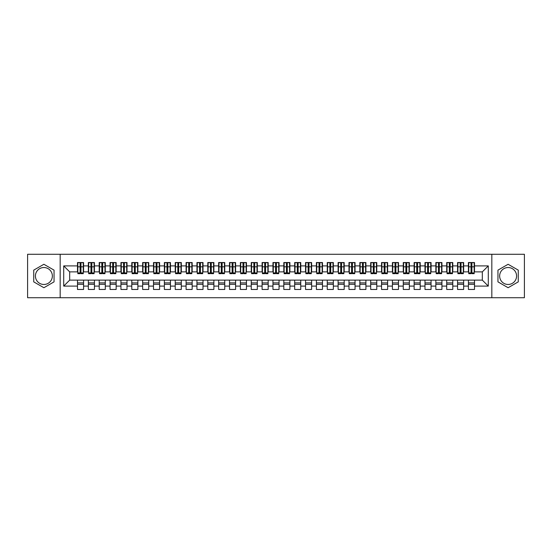 <?xml version="1.0" encoding="UTF-8"?>
<svg xmlns="http://www.w3.org/2000/svg" width="552" height="552" viewBox="0 0 552 552"><rect width="100%" height="100%" fill="white"/><g stroke="black" fill="none" stroke-linecap="round" stroke-linejoin="round"><path stroke-width="0.83" d="M508.109 267.527A8.473 8.473 0 0 0 499.643 276A8.473 8.473 0 0 0 508.109 284.473A8.473 8.473 0 0 0 516.582 276A8.473 8.473 0 0 0 508.109 267.527M43.891 284.473A8.473 8.473 0 0 1 35.418 276A8.473 8.473 0 0 1 43.891 267.527A8.473 8.473 0 0 1 52.357 276A8.473 8.473 0 0 1 43.891 284.473M491.825 297.721L524.4 297.721L524.4 254.279L491.825 254.279L491.825 297.721L60.175 297.721L60.175 254.279L27.6 254.279L27.6 297.721L60.175 297.721M471.028 269.107L471.898 269.107L471.028 269.107M474.506 282.893L468.42 282.893M468.42 284.308L474.506 284.308M460.168 269.107L461.037 269.107L460.168 269.107M463.645 282.893L457.56 282.893M457.56 284.308L463.645 284.308M449.307 269.107L450.177 269.107L449.307 269.107M452.785 282.893L446.706 282.893M446.706 284.308L452.785 284.308M438.454 269.107L439.323 269.107L438.454 269.107M441.924 282.893L435.845 282.893M435.845 284.308L441.924 284.308M427.593 269.107L428.462 269.107L427.593 269.107M431.064 282.893L424.985 282.893M424.985 284.308L431.064 284.308M416.732 269.107L417.602 269.107L416.732 269.107M420.21 282.893L414.124 282.893M414.124 284.308L420.21 284.308M405.872 269.107L406.741 269.107L405.872 269.107M409.349 282.893L403.271 282.893M403.271 284.308L409.349 284.308M395.018 269.107L395.881 269.107L395.018 269.107M398.489 282.893L392.41 282.893M392.41 284.308L398.489 284.308M384.157 269.107L385.027 269.107L384.157 269.107M387.628 282.893L381.549 282.893M381.549 284.308L387.628 284.308M373.297 269.107L374.166 269.107L373.297 269.107M376.774 282.893L370.689 282.893M370.689 284.308L376.774 284.308M362.436 269.107L363.306 269.107L362.436 269.107M365.914 282.893L359.835 282.893M359.835 284.308L365.914 284.308M351.576 269.107L352.445 269.107L351.576 269.107M355.053 282.893L348.974 282.893M348.974 284.308L355.053 284.308M340.722 269.107L341.591 269.107L340.722 269.107M344.193 282.893L338.114 282.893M338.114 284.308L344.193 284.308M329.861 269.107L330.731 269.107L329.861 269.107M333.339 282.893L327.253 282.893M327.253 284.308L333.339 284.308M319.001 269.107L319.87 269.107L319.001 269.107M322.478 282.893L316.393 282.893M316.393 284.308L322.478 284.308M308.14 269.107L309.01 269.107L308.14 269.107M311.618 282.893L305.539 282.893M305.539 284.308L311.618 284.308M297.286 269.107L298.149 269.107L297.286 269.107M300.757 282.893L294.678 282.893M294.678 284.308L300.757 284.308M286.426 269.107L287.295 269.107L286.426 269.107M289.897 282.893L283.818 282.893M283.818 284.308L289.897 284.308M275.565 269.107L276.435 269.107L275.565 269.107M279.043 282.893L272.957 282.893M272.957 284.308L279.043 284.308M264.705 269.107L265.574 269.107L264.705 269.107M268.182 282.893L262.103 282.893M262.103 284.308L268.182 284.308M253.851 269.107L254.713 269.107L253.851 269.107M257.322 282.893L251.243 282.893M251.243 284.308L257.322 284.308M242.99 269.107L243.86 269.107L242.99 269.107M246.461 282.893L240.382 282.893M240.382 284.308L246.461 284.308M232.13 269.107L232.999 269.107L232.13 269.107M235.607 282.893L229.522 282.893M229.522 284.308L235.607 284.308M221.269 269.107L222.139 269.107L221.269 269.107M224.747 282.893L218.661 282.893M218.661 284.308L224.747 284.308M210.409 269.107L211.278 269.107L210.409 269.107M213.886 282.893L207.807 282.893M207.807 284.308L213.886 284.308M199.555 269.107L200.424 269.107L199.555 269.107M203.026 282.893L196.947 282.893M196.947 284.308L203.026 284.308M188.694 269.107L189.564 269.107L188.694 269.107M192.165 282.893L186.086 282.893M186.086 284.308L192.165 284.308M177.834 269.107L178.703 269.107L177.834 269.107M181.311 282.893L175.225 282.893M175.225 284.308L181.311 284.308M166.973 269.107L167.843 269.107L166.973 269.107M170.451 282.893L164.372 282.893M164.372 284.308L170.451 284.308M156.119 269.107L156.982 269.107L156.119 269.107M159.59 282.893L153.511 282.893M153.511 284.308L159.59 284.308M145.259 269.107L146.128 269.107L145.259 269.107M148.73 282.893L142.651 282.893M142.651 284.308L148.73 284.308M134.398 269.107L135.268 269.107L134.398 269.107M137.876 282.893L131.79 282.893M131.79 284.308L137.876 284.308M123.538 269.107L124.407 269.107L123.538 269.107M127.015 282.893L120.936 282.893M120.936 284.308L127.015 284.308M112.677 269.107L113.546 269.107L112.677 269.107M116.155 282.893L110.076 282.893M110.076 284.308L116.155 284.308M101.823 269.107L102.693 269.107L101.823 269.107M105.294 282.893L99.215 282.893M99.215 284.308L105.294 284.308M90.963 269.107L91.832 269.107L90.963 269.107M94.44 282.893L88.355 282.893M88.355 284.308L94.44 284.308M491.825 254.279L60.175 254.279M77.825 271.874L69.676 271.874L63.708 265.898L63.708 286.102L77.494 286.102L77.494 289.462L83.58 289.462L83.58 286.102L88.355 286.102L88.355 289.462L94.44 289.462L94.44 286.102L99.215 286.102L99.215 289.462L105.294 289.462L105.294 286.102L110.076 286.102L110.076 289.462L116.155 289.462L116.155 286.102L120.936 286.102L120.936 289.462L127.015 289.462L127.015 286.102L131.79 286.102L131.79 289.462L137.876 289.462L137.876 286.102L142.651 286.102L142.651 289.462L148.73 289.462L148.73 286.102L153.511 286.102L153.511 289.462L159.59 289.462L159.59 286.102L164.372 286.102L164.372 289.462L170.451 289.462L170.451 286.102L175.225 286.102L175.225 289.462L181.311 289.462L181.311 286.102L186.086 286.102L186.086 289.462L192.165 289.462L192.165 286.102L196.947 286.102L196.947 289.462L203.026 289.462L203.026 286.102L207.807 286.102L207.807 289.462L213.886 289.462L213.886 286.102L218.661 286.102L218.661 289.462L224.747 289.462L224.747 286.102L229.522 286.102L229.522 289.462L235.607 289.462L235.607 286.102L240.382 286.102L240.382 289.462L246.461 289.462L246.461 286.102L251.243 286.102L251.243 289.462L257.322 289.462L257.322 286.102L262.103 286.102L262.103 289.462L268.182 289.462L268.182 286.102L272.957 286.102L272.957 289.462L279.043 289.462L279.043 286.102L283.818 286.102L283.818 289.462L289.897 289.462L289.897 286.102L294.678 286.102L294.678 289.462L300.757 289.462L300.757 286.102L305.539 286.102L305.539 289.462L311.618 289.462L311.618 286.102L316.393 286.102L316.393 289.462L322.478 289.462L322.478 286.102L327.253 286.102L327.253 289.462L333.339 289.462L333.339 286.102L338.114 286.102L338.114 289.462L344.193 289.462L344.193 286.102L348.974 286.102L348.974 289.462L355.053 289.462L355.053 286.102L359.835 286.102L359.835 289.462L365.914 289.462L365.914 286.102L370.689 286.102L370.689 289.462L376.774 289.462L376.774 286.102L381.549 286.102L381.549 289.462L387.628 289.462L387.628 286.102L392.41 286.102L392.41 289.462L398.489 289.462L398.489 286.102L403.271 286.102L403.271 289.462L409.349 289.462L409.349 286.102L414.124 286.102L414.124 289.462L420.21 289.462L420.21 286.102L424.985 286.102L424.985 289.462L431.064 289.462L431.064 286.102L435.845 286.102L435.845 289.462L441.924 289.462L441.924 286.102L446.706 286.102L446.706 289.462L452.785 289.462L452.785 286.102L457.56 286.102L457.56 289.462L463.645 289.462L463.645 286.102L468.42 286.102L468.42 289.462L474.506 289.462L474.506 280.126L482.324 280.126L482.324 271.874L474.175 271.874M63.708 265.898L77.494 265.898L77.494 271.874M482.324 271.874L488.292 265.898L474.506 265.898L474.506 262.538L468.42 262.538L468.42 265.898L463.645 265.898L463.645 262.538L457.56 262.538L457.56 265.898L452.785 265.898L452.785 262.538L446.706 262.538L446.706 265.898L441.924 265.898L441.924 262.538L435.845 262.538L435.845 265.898L431.064 265.898L431.064 262.538L424.985 262.538L424.985 265.898L420.21 265.898L420.21 262.538L414.124 262.538L414.124 265.898L409.349 265.898L409.349 262.538L403.271 262.538L403.271 265.898L398.489 265.898L398.489 262.538L392.41 262.538L392.41 265.898L387.628 265.898L387.628 262.538L381.549 262.538L381.549 265.898L376.774 265.898L376.774 262.538L370.689 262.538L370.689 265.898L365.914 265.898L365.914 262.538L359.835 262.538L359.835 265.898L355.053 265.898L355.053 262.538L348.974 262.538L348.974 265.898L344.193 265.898L344.193 262.538L338.114 262.538L338.114 265.898L333.339 265.898L333.339 262.538L327.253 262.538L327.253 265.898L322.478 265.898L322.478 262.538L316.393 262.538L316.393 265.898L311.618 265.898L311.618 262.538L305.539 262.538L305.539 265.898L300.757 265.898L300.757 262.538L294.678 262.538L294.678 265.898L289.897 265.898L289.897 262.538L283.818 262.538L283.818 265.898L279.043 265.898L279.043 262.538L272.957 262.538L272.957 265.898L268.182 265.898L268.182 262.538L262.103 262.538L262.103 265.898L257.322 265.898L257.322 262.538L251.243 262.538L251.243 265.898L246.461 265.898L246.461 262.538L240.382 262.538L240.382 265.898L235.607 265.898L235.607 262.538L229.522 262.538L229.522 265.898L224.747 265.898L224.747 262.538L218.661 262.538L218.661 265.898L213.886 265.898L213.886 262.538L207.807 262.538L207.807 265.898L203.026 265.898L203.026 262.538L196.947 262.538L196.947 265.898L192.165 265.898L192.165 262.538L186.086 262.538L186.086 265.898L181.311 265.898L181.311 262.538L175.225 262.538L175.225 265.898L170.451 265.898L170.451 262.538L164.372 262.538L164.372 265.898L159.59 265.898L159.59 262.538L153.511 262.538L153.511 265.898L148.73 265.898L148.73 262.538L142.651 262.538L142.651 265.898L137.876 265.898L137.876 262.538L131.79 262.538L131.79 265.898L127.015 265.898L127.015 262.538L120.936 262.538L120.936 265.898L116.155 265.898L116.155 262.538L110.076 262.538L110.076 265.898L105.294 265.898L105.294 262.538L99.215 262.538L99.215 265.898L94.44 265.898L94.44 262.538L88.355 262.538L88.355 265.898L83.58 265.898L83.58 262.538L77.494 262.538L77.494 265.898M488.292 265.898L488.292 286.102L474.506 286.102M463.645 286.102L463.645 280.126L474.506 280.126M468.42 286.102L468.42 280.126M474.506 265.898L474.506 271.874M452.785 286.102L452.785 280.126L463.645 280.126M457.56 286.102L457.56 280.126M468.42 265.898L468.42 271.874L463.321 271.874M463.645 265.898L463.645 271.874M441.924 286.102L441.924 280.126L452.785 280.126M446.706 286.102L446.706 280.126M457.56 265.898L457.56 271.874L452.461 271.874M452.785 265.898L452.785 271.874M431.064 286.102L431.064 280.126L441.924 280.126M435.845 286.102L435.845 280.126M446.706 265.898L446.706 271.874L441.6 271.874M441.924 265.898L441.924 271.874M420.21 286.102L420.21 280.126L431.064 280.126M424.985 286.102L424.985 280.126M435.845 265.898L435.845 271.874L430.739 271.874M431.064 265.898L431.064 271.874M409.349 286.102L409.349 280.126L420.21 280.126M414.124 286.102L414.124 280.126M424.985 265.898L424.985 271.874L419.879 271.874M420.21 265.898L420.21 271.874M398.489 286.102L398.489 280.126L409.349 280.126M403.271 286.102L403.271 280.126M414.124 265.898L414.124 271.874L409.025 271.874M409.349 265.898L409.349 271.874M387.628 286.102L387.628 280.126L398.489 280.126M392.41 286.102L392.41 280.126M403.271 265.898L403.271 271.874L398.164 271.874M398.489 265.898L398.489 271.874M376.774 286.102L376.774 280.126L387.628 280.126M381.549 286.102L381.549 280.126M392.41 265.898L392.41 271.874L387.304 271.874M387.628 265.898L387.628 271.874M365.914 286.102L365.914 280.126L376.774 280.126M370.689 286.102L370.689 280.126M381.549 265.898L381.549 271.874L376.443 271.874M376.774 265.898L376.774 271.874M355.053 286.102L355.053 280.126L365.914 280.126M359.835 286.102L359.835 280.126M370.689 265.898L370.689 271.874L365.59 271.874M365.914 265.898L365.914 271.874M344.193 286.102L344.193 280.126L355.053 280.126M348.974 286.102L348.974 280.126M359.835 265.898L359.835 271.874L354.729 271.874M355.053 265.898L355.053 271.874M333.339 286.102L333.339 280.126L344.193 280.126M338.114 286.102L338.114 280.126M348.974 265.898L348.974 271.874L343.868 271.874M344.193 265.898L344.193 271.874M322.478 286.102L322.478 280.126L333.339 280.126M327.253 286.102L327.253 280.126M338.114 265.898L338.114 271.874L333.008 271.874M333.339 265.898L333.339 271.874M311.618 286.102L311.618 280.126L322.478 280.126M316.393 286.102L316.393 280.126M327.253 265.898L327.253 271.874L322.154 271.874M322.478 265.898L322.478 271.874M300.757 286.102L300.757 280.126L311.618 280.126M305.539 286.102L305.539 280.126M316.393 265.898L316.393 271.874L311.293 271.874M311.618 265.898L311.618 271.874M289.897 286.102L289.897 280.126L300.757 280.126M294.678 286.102L294.678 280.126M305.539 265.898L305.539 271.874L300.433 271.874M300.757 265.898L300.757 271.874M279.043 286.102L279.043 280.126L289.897 280.126M283.818 286.102L283.818 280.126M294.678 265.898L294.678 271.874L289.572 271.874M289.897 265.898L289.897 271.874M268.182 286.102L268.182 280.126L279.043 280.126M272.957 286.102L272.957 280.126M283.818 265.898L283.818 271.874L278.712 271.874M279.043 265.898L279.043 271.874M257.322 286.102L257.322 280.126L268.182 280.126M262.103 286.102L262.103 280.126M272.957 265.898L272.957 271.874L267.858 271.874M268.182 265.898L268.182 271.874M246.461 286.102L246.461 280.126L257.322 280.126M251.243 286.102L251.243 280.126M262.103 265.898L262.103 271.874L256.997 271.874M257.322 265.898L257.322 271.874M235.607 286.102L235.607 280.126L246.461 280.126M240.382 286.102L240.382 280.126M251.243 265.898L251.243 271.874L246.137 271.874M246.461 265.898L246.461 271.874M224.747 286.102L224.747 280.126L235.607 280.126M229.522 286.102L229.522 280.126M240.382 265.898L240.382 271.874L235.276 271.874M235.607 265.898L235.607 271.874M213.886 286.102L213.886 280.126L224.747 280.126M218.661 286.102L218.661 280.126M229.522 265.898L229.522 271.874L224.422 271.874M224.747 265.898L224.747 271.874M203.026 286.102L203.026 280.126L213.886 280.126M207.807 286.102L207.807 280.126M218.661 265.898L218.661 271.874L213.562 271.874M213.886 265.898L213.886 271.874M192.165 286.102L192.165 280.126L203.026 280.126M196.947 286.102L196.947 280.126M207.807 265.898L207.807 271.874L202.701 271.874M203.026 265.898L203.026 271.874M181.311 286.102L181.311 280.126L192.165 280.126M186.086 286.102L186.086 280.126M196.947 265.898L196.947 271.874L191.841 271.874M192.165 265.898L192.165 271.874M170.451 286.102L170.451 280.126L181.311 280.126M175.225 286.102L175.225 280.126M186.086 265.898L186.086 271.874L180.987 271.874M181.311 265.898L181.311 271.874M159.59 286.102L159.59 280.126L170.451 280.126M164.372 286.102L164.372 280.126M175.225 265.898L175.225 271.874L170.126 271.874M170.451 265.898L170.451 271.874M148.73 286.102L148.73 280.126L159.59 280.126M153.511 286.102L153.511 280.126M164.372 265.898L164.372 271.874L159.266 271.874M159.59 265.898L159.59 271.874M137.876 286.102L137.876 280.126L148.73 280.126M142.651 286.102L142.651 280.126M153.511 265.898L153.511 271.874L148.405 271.874M148.73 265.898L148.73 271.874M127.015 286.102L127.015 280.126L137.876 280.126M131.79 286.102L131.79 280.126M142.651 265.898L142.651 271.874L137.545 271.874M137.876 265.898L137.876 271.874M116.155 286.102L116.155 280.126L127.015 280.126M120.936 286.102L120.936 280.126M131.79 265.898L131.79 271.874L126.691 271.874M127.015 265.898L127.015 271.874M105.294 286.102L105.294 280.126L116.155 280.126M110.076 286.102L110.076 280.126M120.936 265.898L120.936 271.874L115.83 271.874M116.155 265.898L116.155 271.874M94.44 286.102L94.44 280.126L105.294 280.126M99.215 286.102L99.215 280.126M110.076 265.898L110.076 271.874L104.97 271.874M105.294 265.898L105.294 271.874M83.58 286.102L83.58 280.126L94.44 280.126M88.355 286.102L88.355 280.126M99.215 265.898L99.215 271.874L94.109 271.874M94.44 265.898L94.44 271.874M80.102 269.107L80.971 269.107L80.102 269.107M83.58 282.893L77.494 282.893M77.494 284.308L83.58 284.308M63.708 286.102L69.676 280.126L83.58 280.126M77.494 286.102L77.494 280.126M88.355 265.898L88.355 271.874L83.255 271.874M83.58 265.898L83.58 271.874M54.041 270.135L43.891 264.277L33.734 270.135L33.734 281.865L43.891 287.723L54.041 281.865L54.041 270.135M497.959 270.135L497.959 281.865L508.109 287.723L518.266 281.865L518.266 270.135L508.109 264.277L497.959 270.135M69.676 271.874L69.676 280.126M488.292 286.102L482.324 280.126M77.825 262.642L83.255 262.642L77.825 262.642L77.825 273.668L80.102 273.668L80.102 262.683L83.255 262.697L83.255 273.668L80.971 273.668L80.971 262.697M80.102 264.097L80.971 264.097M80.102 272.75L80.971 272.75M80.971 271.391L80.102 271.391M80.102 270.853L80.971 270.853M88.679 262.642L94.109 262.642L88.679 262.642L88.679 273.668L90.963 273.668L90.963 262.683L94.109 262.697L94.109 273.668L91.832 273.668L91.832 262.697M90.963 264.097L91.832 264.097M90.963 272.75L91.832 272.75M91.832 271.391L90.963 271.391M90.963 270.853L91.832 270.853M99.539 262.642L104.97 262.642L99.539 262.642L99.539 273.668L101.823 273.668L101.823 262.683L104.97 262.697L104.97 273.668L102.693 273.668L102.693 262.697M101.823 264.097L102.693 264.097M101.823 272.75L102.693 272.75M102.693 271.391L101.823 271.391M101.823 270.853L102.693 270.853M110.4 262.642L115.83 262.642L110.4 262.642L110.4 273.668L112.677 273.668L112.677 262.683L115.83 262.697L115.83 273.668L113.546 273.668L113.546 262.697M112.677 264.097L113.546 264.097M112.677 272.75L113.546 272.75M113.546 271.391L112.677 271.391M112.677 270.853L113.546 270.853M121.261 262.642L126.691 262.642L121.261 262.642L121.261 273.668L123.538 273.668L123.538 262.683L126.691 262.697L126.691 273.668L124.407 273.668L124.407 262.697M123.538 264.097L124.407 264.097M123.538 272.75L124.407 272.75M124.407 271.391L123.538 271.391M123.538 270.853L124.407 270.853M132.121 262.642L137.545 262.642L132.121 262.642L132.121 273.668L134.398 273.668L134.398 262.683L137.545 262.697L137.545 273.668L135.268 273.668L135.268 262.697M134.398 264.097L135.268 264.097M134.398 272.75L135.268 272.75M135.268 271.391L134.398 271.391M134.398 270.853L135.268 270.853M142.975 262.642L148.405 262.642L142.975 262.642L142.975 273.668L145.259 273.668L145.259 262.683L148.405 262.697L148.405 273.668L146.128 273.668L146.128 262.697M145.259 264.097L146.128 264.097M145.259 272.75L146.128 272.75M146.128 271.391L145.259 271.391M145.259 270.853L146.128 270.853M153.835 262.642L159.266 262.642L153.835 262.642L153.835 273.668L156.119 273.668L156.119 262.683L159.266 262.697L159.266 273.668L156.982 273.668L156.982 262.697M156.119 264.097L156.982 264.097M156.119 272.75L156.982 272.75M156.982 271.391L156.119 271.391M156.119 270.853L156.982 270.853M164.696 262.642L170.126 262.642L164.696 262.642L164.696 273.668L166.973 273.668L166.973 262.683L170.126 262.697L170.126 273.668L167.843 273.668L167.843 262.697M166.973 264.097L167.843 264.097M166.973 272.75L167.843 272.75M167.843 271.391L166.973 271.391M166.973 270.853L167.843 270.853M175.557 262.642L180.987 262.642L175.557 262.642L175.557 273.668L177.834 273.668L177.834 262.683L180.987 262.697L180.987 273.668L178.703 273.668L178.703 262.697M177.834 264.097L178.703 264.097M177.834 272.75L178.703 272.75M178.703 271.391L177.834 271.391M177.834 270.853L178.703 270.853M186.41 262.642L191.841 262.642L186.41 262.642L186.41 273.668L188.694 273.668L188.694 262.683L191.841 262.697L191.841 273.668L189.564 273.668L189.564 262.697M188.694 264.097L189.564 264.097M188.694 272.75L189.564 272.75M189.564 271.391L188.694 271.391M188.694 270.853L189.564 270.853M197.271 262.642L202.701 262.642L197.271 262.642L197.271 273.668L199.555 273.668L199.555 262.683L202.701 262.697L202.701 273.668L200.424 273.668L200.424 262.697M199.555 264.097L200.424 264.097M199.555 272.75L200.424 272.75M200.424 271.391L199.555 271.391M199.555 270.853L200.424 270.853M208.132 262.642L213.562 262.642L208.132 262.642L208.132 273.668L210.409 273.668L210.409 262.683L213.562 262.697L213.562 273.668L211.278 273.668L211.278 262.697M210.409 264.097L211.278 264.097M210.409 272.75L211.278 272.75M211.278 271.391L210.409 271.391M210.409 270.853L211.278 270.853M218.992 262.642L224.422 262.642L218.992 262.642L218.992 273.668L221.269 273.668L221.269 262.683L224.422 262.697L224.422 273.668L222.139 273.668L222.139 262.697M221.269 264.097L222.139 264.097M221.269 272.75L222.139 272.75M222.139 271.391L221.269 271.391M221.269 270.853L222.139 270.853M229.846 262.642L235.276 262.642L229.846 262.642L229.846 273.668L232.13 273.668L232.13 262.683L235.276 262.697L235.276 273.668L232.999 273.668L232.999 262.697M232.13 264.097L232.999 264.097M232.13 272.75L232.999 272.75M232.999 271.391L232.13 271.391M232.13 270.853L232.999 270.853M240.707 262.642L246.137 262.642L240.707 262.642L240.707 273.668L242.99 273.668L242.99 262.683L246.137 262.697L246.137 273.668L243.86 273.668L243.86 262.697M242.99 264.097L243.86 264.097M242.99 272.75L243.86 272.75M243.86 271.391L242.99 271.391M242.99 270.853L243.86 270.853M251.567 262.642L256.997 262.642L251.567 262.642L251.567 273.668L253.851 273.668L253.851 262.683L256.997 262.697L256.997 273.668L254.713 273.668L254.713 262.697M253.851 264.097L254.713 264.097M253.851 272.75L254.713 272.75M254.713 271.391L253.851 271.391M253.851 270.853L254.713 270.853M262.428 262.642L267.858 262.642L262.428 262.642L262.428 273.668L264.705 273.668L264.705 262.683L267.858 262.697L267.858 273.668L265.574 273.668L265.574 262.697M264.705 264.097L265.574 264.097M264.705 272.75L265.574 272.75M265.574 271.391L264.705 271.391M264.705 270.853L265.574 270.853M273.288 262.642L278.712 262.642L273.288 262.642L273.288 273.668L275.565 273.668L275.565 262.683L278.712 262.697L278.712 273.668L276.435 273.668L276.435 262.697M275.565 264.097L276.435 264.097M275.565 272.75L276.435 272.75M276.435 271.391L275.565 271.391M275.565 270.853L276.435 270.853M284.142 262.642L289.572 262.642L284.142 262.642L284.142 273.668L286.426 273.668L286.426 262.683L289.572 262.697L289.572 273.668L287.295 273.668L287.295 262.697M286.426 264.097L287.295 264.097M286.426 272.75L287.295 272.75M287.295 271.391L286.426 271.391M286.426 270.853L287.295 270.853M295.003 262.642L300.433 262.642L295.003 262.642L295.003 273.668L297.286 273.668L297.286 262.683L300.433 262.697L300.433 273.668L298.149 273.668L298.149 262.697M297.286 264.097L298.149 264.097M297.286 272.75L298.149 272.75M298.149 271.391L297.286 271.391M297.286 270.853L298.149 270.853M305.863 262.642L311.293 262.642L305.863 262.642L305.863 273.668L308.14 273.668L308.14 262.683L311.293 262.697L311.293 273.668L309.01 273.668L309.01 262.697M308.14 264.097L309.01 264.097M308.14 272.75L309.01 272.75M309.01 271.391L308.14 271.391M308.14 270.853L309.01 270.853M316.724 262.642L322.154 262.642L316.724 262.642L316.724 273.668L319.001 273.668L319.001 262.683L322.154 262.697L322.154 273.668L319.87 273.668L319.87 262.697M319.001 264.097L319.87 264.097M319.001 272.75L319.87 272.75M319.87 271.391L319.001 271.391M319.001 270.853L319.87 270.853M327.577 262.642L333.008 262.642L327.577 262.642L327.577 273.668L329.861 273.668L329.861 262.683L333.008 262.697L333.008 273.668L330.731 273.668L330.731 262.697M329.861 264.097L330.731 264.097M329.861 272.75L330.731 272.75M330.731 271.391L329.861 271.391M329.861 270.853L330.731 270.853M338.438 262.642L343.868 262.642L338.438 262.642L338.438 273.668L340.722 273.668L340.722 262.683L343.868 262.697L343.868 273.668L341.591 273.668L341.591 262.697M340.722 264.097L341.591 264.097M340.722 272.75L341.591 272.75M341.591 271.391L340.722 271.391M340.722 270.853L341.591 270.853M349.299 262.642L354.729 262.642L349.299 262.642L349.299 273.668L351.576 273.668L351.576 262.683L354.729 262.697L354.729 273.668L352.445 273.668L352.445 262.697M351.576 264.097L352.445 264.097M351.576 272.75L352.445 272.75M352.445 271.391L351.576 271.391M351.576 270.853L352.445 270.853M360.159 262.642L365.59 262.642L360.159 262.642L360.159 273.668L362.436 273.668L362.436 262.683L365.59 262.697L365.59 273.668L363.306 273.668L363.306 262.697M362.436 264.097L363.306 264.097M362.436 272.75L363.306 272.75M363.306 271.391L362.436 271.391M362.436 270.853L363.306 270.853M371.013 262.642L376.443 262.642L371.013 262.642L371.013 273.668L373.297 273.668L373.297 262.683L376.443 262.697L376.443 273.668L374.166 273.668L374.166 262.697M373.297 264.097L374.166 264.097M373.297 272.75L374.166 272.75M374.166 271.391L373.297 271.391M373.297 270.853L374.166 270.853M381.874 262.642L387.304 262.642L381.874 262.642L381.874 273.668L384.157 273.668L384.157 262.683L387.304 262.697L387.304 273.668L385.027 273.668L385.027 262.697M384.157 264.097L385.027 264.097M384.157 272.75L385.027 272.75M385.027 271.391L384.157 271.391M384.157 270.853L385.027 270.853M392.734 262.642L398.164 262.642L392.734 262.642L392.734 273.668L395.018 273.668L395.018 262.683L398.164 262.697L398.164 273.668L395.881 273.668L395.881 262.697M395.018 264.097L395.881 264.097M395.018 272.75L395.881 272.75M395.881 271.391L395.018 271.391M395.018 270.853L395.881 270.853M403.595 262.642L409.025 262.642L403.595 262.642L403.595 273.668L405.872 273.668L405.872 262.683L409.025 262.697L409.025 273.668L406.741 273.668L406.741 262.697M405.872 264.097L406.741 264.097M405.872 272.75L406.741 272.75M406.741 271.391L405.872 271.391M405.872 270.853L406.741 270.853M414.455 262.642L419.879 262.642L414.455 262.642L414.455 273.668L416.732 273.668L416.732 262.683L419.879 262.697L419.879 273.668L417.602 273.668L417.602 262.697M416.732 264.097L417.602 264.097M416.732 272.75L417.602 272.75M417.602 271.391L416.732 271.391M416.732 270.853L417.602 270.853M425.309 262.642L430.739 262.642L425.309 262.642L425.309 273.668L427.593 273.668L427.593 262.683L430.739 262.697L430.739 273.668L428.462 273.668L428.462 262.697M427.593 264.097L428.462 264.097M427.593 272.75L428.462 272.75M428.462 271.391L427.593 271.391M427.593 270.853L428.462 270.853M436.17 262.642L441.6 262.642L436.17 262.642L436.17 273.668L438.454 273.668L438.454 262.683L441.6 262.697L441.6 273.668L439.323 273.668L439.323 262.697M438.454 264.097L439.323 264.097M438.454 272.75L439.323 272.75M439.323 271.391L438.454 271.391M438.454 270.853L439.323 270.853M447.03 262.642L452.461 262.642L447.03 262.642L447.03 273.668L449.307 273.668L449.307 262.683L452.461 262.697L452.461 273.668L450.177 273.668L450.177 262.697M449.307 264.097L450.177 264.097M449.307 272.75L450.177 272.75M450.177 271.391L449.307 271.391M449.307 270.853L450.177 270.853M457.891 262.642L463.321 262.642L457.891 262.642L457.891 273.668L460.168 273.668L460.168 262.683L463.321 262.697L463.321 273.668L461.037 273.668L461.037 262.697M460.168 264.097L461.037 264.097M460.168 272.75L461.037 272.75M461.037 271.391L460.168 271.391M460.168 270.853L461.037 270.853M468.745 262.642L474.175 262.642L468.745 262.642L468.745 273.668L471.028 273.668L471.028 262.683L474.175 262.697L474.175 273.668L471.898 273.668L471.898 262.697M471.028 264.097L471.898 264.097M471.028 272.75L471.898 272.75M471.898 271.391L471.028 271.391M471.028 270.853L471.898 270.853M77.825 262.697L80.102 262.697M80.971 272.923L83.255 272.923M80.971 266.809L83.255 266.809M77.825 272.923L80.102 272.923M77.825 266.809L80.102 266.809M80.102 268.279L80.971 268.279M80.102 264.38L80.971 264.38M88.679 262.697L90.963 262.697M91.832 272.923L94.109 272.923M91.832 266.809L94.109 266.809M88.679 272.923L90.963 272.923M88.679 266.809L90.963 266.809M90.963 268.279L91.832 268.279M90.963 264.38L91.832 264.38M99.539 262.697L101.823 262.697M102.693 272.923L104.97 272.923M102.693 266.809L104.97 266.809M99.539 272.923L101.823 272.923M99.539 266.809L101.823 266.809M101.823 268.279L102.693 268.279M101.823 264.38L102.693 264.38M110.4 262.697L112.677 262.697M113.546 272.923L115.83 272.923M113.546 266.809L115.83 266.809M110.4 272.923L112.677 272.923M110.4 266.809L112.677 266.809M112.677 268.279L113.546 268.279M112.677 264.38L113.546 264.38M121.261 262.697L123.538 262.697M124.407 272.923L126.691 272.923M124.407 266.809L126.691 266.809M121.261 272.923L123.538 272.923M121.261 266.809L123.538 266.809M123.538 268.279L124.407 268.279M123.538 264.38L124.407 264.38M132.121 262.697L134.398 262.697M135.268 272.923L137.545 272.923M135.268 266.809L137.545 266.809M132.121 272.923L134.398 272.923M132.121 266.809L134.398 266.809M134.398 268.279L135.268 268.279M134.398 264.38L135.268 264.38M142.975 262.697L145.259 262.697M146.128 272.923L148.405 272.923M146.128 266.809L148.405 266.809M142.975 272.923L145.259 272.923M142.975 266.809L145.259 266.809M145.259 268.279L146.128 268.279M145.259 264.38L146.128 264.38M153.835 262.697L156.119 262.697M156.982 272.923L159.266 272.923M156.982 266.809L159.266 266.809M153.835 272.923L156.119 272.923M153.835 266.809L156.119 266.809M156.119 268.279L156.982 268.279M156.119 264.38L156.982 264.38M164.696 262.697L166.973 262.697M167.843 272.923L170.126 272.923M167.843 266.809L170.126 266.809M164.696 272.923L166.973 272.923M164.696 266.809L166.973 266.809M166.973 268.279L167.843 268.279M166.973 264.38L167.843 264.38M175.557 262.697L177.834 262.697M178.703 272.923L180.987 272.923M178.703 266.809L180.987 266.809M175.557 272.923L177.834 272.923M175.557 266.809L177.834 266.809M177.834 268.279L178.703 268.279M177.834 264.38L178.703 264.38M186.41 262.697L188.694 262.697M189.564 272.923L191.841 272.923M189.564 266.809L191.841 266.809M186.41 272.923L188.694 272.923M186.41 266.809L188.694 266.809M188.694 268.279L189.564 268.279M188.694 264.38L189.564 264.38M197.271 262.697L199.555 262.697M200.424 272.923L202.701 272.923M200.424 266.809L202.701 266.809M197.271 272.923L199.555 272.923M197.271 266.809L199.555 266.809M199.555 268.279L200.424 268.279M199.555 264.38L200.424 264.38M208.132 262.697L210.409 262.697M211.278 272.923L213.562 272.923M211.278 266.809L213.562 266.809M208.132 272.923L210.409 272.923M208.132 266.809L210.409 266.809M210.409 268.279L211.278 268.279M210.409 264.38L211.278 264.38M218.992 262.697L221.269 262.697M222.139 272.923L224.422 272.923M222.139 266.809L224.422 266.809M218.992 272.923L221.269 272.923M218.992 266.809L221.269 266.809M221.269 268.279L222.139 268.279M221.269 264.38L222.139 264.38M229.846 262.697L232.13 262.697M232.999 272.923L235.276 272.923M232.999 266.809L235.276 266.809M229.846 272.923L232.13 272.923M229.846 266.809L232.13 266.809M232.13 268.279L232.999 268.279M232.13 264.38L232.999 264.38M240.707 262.697L242.99 262.697M243.86 272.923L246.137 272.923M243.86 266.809L246.137 266.809M240.707 272.923L242.99 272.923M240.707 266.809L242.99 266.809M242.99 268.279L243.86 268.279M242.99 264.38L243.86 264.38M251.567 262.697L253.851 262.697M254.713 272.923L256.997 272.923M254.713 266.809L256.997 266.809M251.567 272.923L253.851 272.923M251.567 266.809L253.851 266.809M253.851 268.279L254.713 268.279M253.851 264.38L254.713 264.38M262.428 262.697L264.705 262.697M265.574 272.923L267.858 272.923M265.574 266.809L267.858 266.809M262.428 272.923L264.705 272.923M262.428 266.809L264.705 266.809M264.705 268.279L265.574 268.279M264.705 264.38L265.574 264.38M273.288 262.697L275.565 262.697M276.435 272.923L278.712 272.923M276.435 266.809L278.712 266.809M273.288 272.923L275.565 272.923M273.288 266.809L275.565 266.809M275.565 268.279L276.435 268.279M275.565 264.38L276.435 264.38M284.142 262.697L286.426 262.697M287.295 272.923L289.572 272.923M287.295 266.809L289.572 266.809M284.142 272.923L286.426 272.923M284.142 266.809L286.426 266.809M286.426 268.279L287.295 268.279M286.426 264.38L287.295 264.38M295.003 262.697L297.286 262.697M298.149 272.923L300.433 272.923M298.149 266.809L300.433 266.809M295.003 272.923L297.286 272.923M295.003 266.809L297.286 266.809M297.286 268.279L298.149 268.279M297.286 264.38L298.149 264.38M305.863 262.697L308.14 262.697M309.01 272.923L311.293 272.923M309.01 266.809L311.293 266.809M305.863 272.923L308.14 272.923M305.863 266.809L308.14 266.809M308.14 268.279L309.01 268.279M308.14 264.38L309.01 264.38M316.724 262.697L319.001 262.697M319.87 272.923L322.154 272.923M319.87 266.809L322.154 266.809M316.724 272.923L319.001 272.923M316.724 266.809L319.001 266.809M319.001 268.279L319.87 268.279M319.001 264.38L319.87 264.38M327.577 262.697L329.861 262.697M330.731 272.923L333.008 272.923M330.731 266.809L333.008 266.809M327.577 272.923L329.861 272.923M327.577 266.809L329.861 266.809M329.861 268.279L330.731 268.279M329.861 264.38L330.731 264.38M338.438 262.697L340.722 262.697M341.591 272.923L343.868 272.923M341.591 266.809L343.868 266.809M338.438 272.923L340.722 272.923M338.438 266.809L340.722 266.809M340.722 268.279L341.591 268.279M340.722 264.38L341.591 264.38M349.299 262.697L351.576 262.697M352.445 272.923L354.729 272.923M352.445 266.809L354.729 266.809M349.299 272.923L351.576 272.923M349.299 266.809L351.576 266.809M351.576 268.279L352.445 268.279M351.576 264.38L352.445 264.38M360.159 262.697L362.436 262.697M363.306 272.923L365.59 272.923M363.306 266.809L365.59 266.809M360.159 272.923L362.436 272.923M360.159 266.809L362.436 266.809M362.436 268.279L363.306 268.279M362.436 264.38L363.306 264.38M371.013 262.697L373.297 262.697M374.166 272.923L376.443 272.923M374.166 266.809L376.443 266.809M371.013 272.923L373.297 272.923M371.013 266.809L373.297 266.809M373.297 268.279L374.166 268.279M373.297 264.38L374.166 264.38M381.874 262.697L384.157 262.697M385.027 272.923L387.304 272.923M385.027 266.809L387.304 266.809M381.874 272.923L384.157 272.923M381.874 266.809L384.157 266.809M384.157 268.279L385.027 268.279M384.157 264.38L385.027 264.38M392.734 262.697L395.018 262.697M395.881 272.923L398.164 272.923M395.881 266.809L398.164 266.809M392.734 272.923L395.018 272.923M392.734 266.809L395.018 266.809M395.018 268.279L395.881 268.279M395.018 264.38L395.881 264.38M403.595 262.697L405.872 262.697M406.741 272.923L409.025 272.923M406.741 266.809L409.025 266.809M403.595 272.923L405.872 272.923M403.595 266.809L405.872 266.809M405.872 268.279L406.741 268.279M405.872 264.38L406.741 264.38M414.455 262.697L416.732 262.697M417.602 272.923L419.879 272.923M417.602 266.809L419.879 266.809M414.455 272.923L416.732 272.923M414.455 266.809L416.732 266.809M416.732 268.279L417.602 268.279M416.732 264.38L417.602 264.38M425.309 262.697L427.593 262.697M428.462 272.923L430.739 272.923M428.462 266.809L430.739 266.809M425.309 272.923L427.593 272.923M425.309 266.809L427.593 266.809M427.593 268.279L428.462 268.279M427.593 264.38L428.462 264.38M436.17 262.697L438.454 262.697M439.323 272.923L441.6 272.923M439.323 266.809L441.6 266.809M436.17 272.923L438.454 272.923M436.17 266.809L438.454 266.809M438.454 268.279L439.323 268.279M438.454 264.38L439.323 264.38M447.03 262.697L449.307 262.697M450.177 272.923L452.461 272.923M450.177 266.809L452.461 266.809M447.03 272.923L449.307 272.923M447.03 266.809L449.307 266.809M449.307 268.279L450.177 268.279M449.307 264.38L450.177 264.38M457.891 262.697L460.168 262.697M461.037 272.923L463.321 272.923M461.037 266.809L463.321 266.809M457.891 272.923L460.168 272.923M457.891 266.809L460.168 266.809M460.168 268.279L461.037 268.279M460.168 264.38L461.037 264.38M468.745 262.697L471.028 262.697M471.898 272.923L474.175 272.923M471.898 266.809L474.175 266.809M468.745 272.923L471.028 272.923M468.745 266.809L471.028 266.809M471.028 268.279L471.898 268.279M471.028 264.38L471.898 264.38"/></g></svg>
